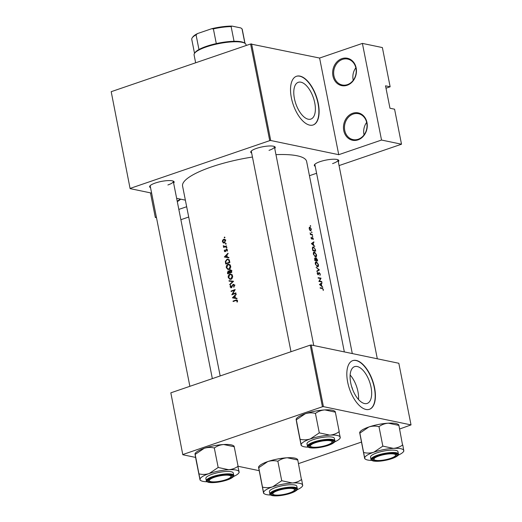 <?xml version="1.0" encoding="UTF-8"?>
<svg xmlns="http://www.w3.org/2000/svg" width="522" height="522" viewBox="0 0 522 522"><rect width="100%" height="100%" fill="white"/><g stroke="black" fill="none" stroke-linecap="round" stroke-linejoin="round"><path stroke-width="0.78" d="M352.728 113.261A13.97 11.81 101.8 0 1 366.979 122.592A13.97 11.81 101.8 0 1 358.001 139.876A13.97 11.81 101.8 0 1 343.75 130.546A13.97 11.81 101.8 0 1 352.728 113.261M358.242 139.25A13.233 11.19 -78.2 0 0 367.031 125.887A13.233 11.19 -78.2 0 0 358.451 113.692A13.233 11.19 -78.2 0 0 353.25 114.044A13.233 11.19 -78.2 0 0 344.461 127.407A13.233 11.19 -78.2 0 0 353.048 139.602A13.233 11.19 -78.2 0 0 358.242 139.25M341.91 58.634A13.97 11.81 101.8 0 1 356.161 67.971A13.97 11.81 101.8 0 1 347.182 85.249A13.97 11.81 101.8 0 1 332.932 75.918A13.97 11.81 101.8 0 1 341.91 58.634M347.424 84.629A13.233 11.19 -78.2 0 0 356.213 71.26A13.233 11.19 -78.2 0 0 347.632 59.064A13.233 11.19 -78.2 0 0 342.432 59.417A13.233 11.19 -78.2 0 0 333.649 72.786A13.233 11.19 -78.2 0 0 342.23 84.975A13.233 11.19 -78.2 0 0 347.424 84.629M180.605 199.156A13.97 11.81 101.8 0 1 177.284 201.59M177.193 201.127A13.233 11.19 -78.2 0 0 180.207 199.071M350.719 382.92A19.438 9.279 71.1 0 0 367.175 403.428A19.438 9.279 71.1 0 0 371.038 387.154A19.438 9.279 71.1 0 0 354.582 366.64A19.438 9.279 71.1 0 0 350.719 382.92M358.529 399.539A19.438 9.279 71.1 0 0 357.955 391.63A19.438 9.279 71.1 0 0 350.138 375.011M347.672 382.15A25.735 12.28 71.1 0 0 369.452 409.3A25.735 12.28 71.1 0 0 374.568 387.755A25.735 12.28 71.1 0 0 352.794 360.604A25.735 12.28 71.1 0 0 347.672 382.15M369.335 409.339A25.735 12.28 71.1 0 0 374.326 387.839A25.735 12.28 71.1 0 0 352.67 360.65M294.421 98.586A19.438 9.279 71.1 0 0 310.871 119.094A19.438 9.279 71.1 0 0 314.74 102.821A19.438 9.279 71.1 0 0 298.284 82.306A19.438 9.279 71.1 0 0 294.421 98.586M291.374 97.816A25.735 12.28 71.1 0 0 313.154 124.967A25.735 12.28 71.1 0 0 318.27 103.421A25.735 12.28 71.1 0 0 296.489 76.271A25.735 12.28 71.1 0 0 291.374 97.816M313.03 125.006A25.735 12.28 71.1 0 0 318.028 103.506A25.735 12.28 71.1 0 0 296.372 76.316M315.216 166.303A12.502 2.988 -11.2 0 1 314.531 164.658A12.502 2.988 -11.2 0 1 320.025 161.663A12.502 2.988 -11.2 0 1 338.295 159.947A12.502 2.988 -11.2 0 1 338.295 161.735M332.566 163.608A11.765 2.812 168.8 0 0 337.962 160.039A11.765 2.812 168.8 0 0 337.793 159.706M150.538 187.652A12.502 2.988 -11.2 0 1 149.86 186.002A12.502 2.988 -11.2 0 1 155.354 183.013A12.502 2.988 -11.2 0 1 173.624 181.297A12.502 2.988 -11.2 0 1 173.624 183.078M167.895 184.958A11.765 2.812 168.8 0 0 173.284 181.388A11.765 2.812 168.8 0 0 173.121 181.056M251.663 153.05A12.502 2.988 -11.2 0 1 250.978 151.406A12.502 2.988 -11.2 0 1 256.472 148.411A12.502 2.988 -11.2 0 1 274.748 146.695A12.502 2.988 -11.2 0 1 274.742 148.476M269.013 150.356A11.765 2.812 168.8 0 0 274.409 146.786A11.765 2.812 168.8 0 0 274.246 146.454M232.407 297.834L237.014 298.728L236.923 298.251L235.422 297.977L234.985 295.759L236.192 294.558L236.094 294.082L232.407 297.834L233.797 298.127L234.156 297.775M231.755 287.459L230.554 286.819L230.887 285.664L230.561 285.364L230.13 286.924L231.318 287.779L233.151 284.829L234.058 285.534L233.569 286.859L233.863 287.198L234.489 285.384L233.073 284.386L230.985 287.368L231.703 287.518M233.151 284.829L234.985 285.123M230.874 287.818L231.318 287.779M233.575 284.346L234.052 284.588M228.264 277.482L229.882 279.316L230.933 279.224C232.231 278.604 232.792 277.482 232.603 275.87L230.926 273.991L229.889 274.083C228.59 274.702 228.049 275.838 228.264 277.482L228.747 277.58M226.32 267.675L227.938 269.509L228.988 269.424C230.293 268.797 230.848 267.682 230.665 266.063L228.988 264.184L227.951 264.276C226.646 264.902 226.104 266.031 226.32 267.675L226.802 267.773M226.098 244.061L225.471 243.931L225.902 244.218L226.176 243.683L225.739 243.402L225.471 243.931L225.902 244.218M224.838 237.712L224.212 237.582L224.643 237.869L224.917 237.34L224.486 237.053L224.212 237.582L224.643 237.869M225.432 246.736L223.305 245.686L223.945 246.802A63.234 15.131 168.8 0 0 223.507 246.958L223.592 247.402A63.234 15.131 -11.2 0 1 226.639 246.312L226.548 245.875A63.234 15.131 168.8 0 0 225.511 246.234L224.153 246.514L225.641 246.821M224.499 249.966L224.258 251.036L225.223 251.656L226.424 249.679L227.044 250.136L227.207 251.154L227.422 249.986L226.32 249.242L225.119 251.219L224.499 249.966M225.648 251.33L224.623 250.906M226.744 249.209L227.129 249.412M225.882 249.581L227.448 250.221M224.825 251.695L225.223 251.656M233.138 301.546A63.234 15.131 -11.2 0 1 235.866 300.541L237.086 300.842L236.897 301.918L237.269 302.068L237.523 300.718L236.844 299.896L235.82 300.091A63.234 15.131 168.8 0 0 233.053 301.103L233.138 301.546M237.484 300.548L236.662 300.378L237.556 300.94M224.316 256.981L228.93 257.875L228.832 257.398L227.331 257.124L226.894 254.906L228.101 253.705L228.003 253.229L224.316 256.981L225.706 257.274L226.072 256.922M226.868 247.957L226.241 247.826L226.672 248.113L226.946 247.585L226.515 247.297L226.241 247.826L226.672 248.113M224.029 243.03L223.168 242.847L224.336 242.952L225.55 240.544L224.349 239.187L222.626 240.127L222.398 241.666L223.586 243.017M229.85 262.527L229.549 261.007L228.088 259.127L227.005 259.225L225.354 261.424L225.706 264.021A63.234 15.131 -11.2 0 1 229.85 262.527M227.651 273.828A63.234 15.131 -11.2 0 1 231.788 272.334L231.527 271.009L230.019 269.861L229.145 271.186L228.16 270.938L227.462 272.869L227.651 273.828M229.197 271.486L229.523 271.27L228.16 270.938L229.093 271.133M230.567 269.815L231.063 270.076M229.843 284.888L233.556 281.26L229.008 280.679L229.099 281.149L232.668 281.599L229.745 284.418L229.843 284.888M235.944 293.325L235.859 292.888A63.234 15.131 168.8 0 0 232.59 294.056L235.2 289.553A63.234 15.131 168.8 0 0 231.063 291.048L231.148 291.485A63.234 15.131 -11.2 0 1 234.385 290.31L231.807 294.819A63.234 15.131 -11.2 0 1 235.944 293.325M220.173 375.944L182.576 186.06A63.234 15.131 -11.2 0 1 211.56 166.89A63.234 15.131 -11.2 0 1 252.452 157.037M275.962 154.642A63.234 15.131 -11.2 0 1 306.636 161.5L344.337 351.913M319.471 284.47L322.857 287.341L321.722 285.945L321.278 283.727L322.035 283.165L321.937 282.689L319.471 284.47M318.935 272.621L318.081 274.376L317.487 272.275L317.226 273.508L318.179 274.82L319.347 272.941L320.012 273.991L319.986 275.42L320.293 274.05L319.092 272.517M318.635 273.228L319.347 272.941M318.4 274.109L317.689 274.507M317.454 266.846C318.335 266.859 318.655 266.089 318.413 264.53L316.417 261.692C315.484 261.679 315.131 262.468 315.353 264.06L317.859 266.82M315.647 261.953L315.986 261.718M315.51 257.046C316.397 257.059 316.717 256.282 316.469 254.729L314.479 251.885C313.546 251.878 313.187 252.668 313.415 254.26L315.914 257.02M313.709 252.152L314.048 251.917M311.386 243.617L314.773 246.488L313.631 245.092L313.193 242.874L313.944 242.319L313.852 241.836L311.386 243.617M312.313 236.133L312.626 236.583L312.769 236.218L312.352 235.8M312.626 236.583L312.769 236.218L312.384 236.349M311.536 232.231L311.849 232.688L311.999 232.323L311.582 231.905M311.849 232.688L311.999 232.323L311.614 232.453M310.283 225.882L310.597 226.339L310.74 225.974L310.322 225.556M310.597 226.339L310.74 225.974L310.355 226.104M310.688 230.835L311.38 229.178L309.957 227.129L309.298 227.494L309.207 228.799L309.84 230.222L310.975 230.822M309.415 227.311L309.957 227.129L309.298 227.494M310.388 234.561A63.234 15.131 -11.2 0 1 312.482 234.926L312.391 234.482A63.234 15.131 168.8 0 0 311.712 234.352L310.975 234.15L310.088 232.864L310.616 234.169A63.234 15.131 168.8 0 0 310.296 234.117L310.388 234.561M311.19 237.301L311.066 238.176L311.81 239.167L312.554 237.901L313.174 239.591L313.246 238.619L312.456 237.458L311.712 238.724L311.19 237.301M312.006 238.11L312.554 237.901M312.678 247.154L313.52 246.867L312.384 248.126L312.776 250.658A63.234 15.131 -11.2 0 1 315.693 251.141L315.392 249.62L313.52 246.867L313.03 246.899M315.888 258.031L316.267 257.901L315.719 258.723L314.975 258.057L314.72 260.458A63.234 15.131 -11.2 0 1 317.63 260.941L317.369 259.617L316.058 257.914M316.906 271.518L319.412 269.933L316.078 267.31L318.818 269.789L316.815 271.048L316.906 271.518M321.787 281.939L321.702 281.495A63.234 15.131 168.8 0 0 319.444 281.104L321.043 278.167A63.234 15.131 168.8 0 0 318.126 277.678L318.218 278.122A63.234 15.131 -11.2 0 1 320.541 278.494L318.877 281.449A63.234 15.131 -11.2 0 1 321.787 281.939M320.208 288.177A63.234 15.131 -11.2 0 1 322.185 288.483L323.046 289.299L323.248 290.5L323.333 289.377L322.126 288.053A63.234 15.131 168.8 0 0 320.123 287.739L320.208 288.177M385.999 88.205L390.143 86.789L382.378 47.567L362.398 43.404L381.53 140.046L401.509 144.216L394.58 109.196L389.967 108.237L385.53 85.823L390.143 86.789M130.108 188.625L111.199 91.689L130.108 188.625L151.621 193.107M176.638 198.327L185.362 200.148M323.425 406.631L411.023 424.901L398.821 363.273L311.216 345.003L323.425 406.631L322.426 406.762L310.225 345.133L311.216 345.003M298.499 463.621L361.42 442.088M399.617 429.019L411.023 424.901M182.804 454.747L170.831 392.831L182.804 454.747L195.593 457.416M238.097 466.276L259.147 470.668M183.033 454.46L322.426 406.762M170.831 392.831L310.225 345.133M111.199 91.689L250.599 43.992L319.601 58.046L362.398 43.404M251.591 43.861L270.729 140.509L338.739 154.688L319.601 58.046M180.873 219.71L188.71 217.028M309.448 175.712L316.593 173.271M339.059 165.585L401.509 144.216M130.337 188.338L269.73 140.64L250.599 43.992M186.667 206.725L178.831 209.407M156.372 217.093L155.321 217.452L156.489 217.694M381.53 140.046L338.739 154.688M270.729 140.509L269.73 140.64M150.232 185.591A11.765 2.812 168.8 0 0 150.205 185.962L189.877 386.313M251.35 150.988A11.765 2.812 168.8 0 0 251.33 151.36L290.995 351.711M314.903 164.241A11.765 2.812 168.8 0 0 314.877 164.613L352.291 353.57M351.58 386.417A9.761 4.659 -108.9 0 1 352.689 389.64M155.321 217.452L150.453 192.866M364.056 134.878A13.233 11.19 101.8 0 1 366.653 122.422M353.237 80.257A13.233 11.19 101.8 0 1 355.834 67.795M309.474 228.845L310.048 227.572L311.132 229.132L310.603 230.398L309.233 228.923M309.187 227.801L310.048 227.572M310.198 230.6L310.818 230.385L310.146 230.554M310.349 234.365L310.975 234.15M311.595 234.756L312.391 234.482M311.047 237.764L311.438 237.634M312.012 238.084L312.404 237.947M311.895 238.619L312.273 238.489M312.547 242.795L313.944 242.319M311.732 243.369L313.193 242.874M313.298 245.209L313.631 245.092M311.986 243.735L312.946 243.05L313.291 244.805L311.627 243.859M311.464 243.559L312.946 243.05M312.952 244.922L313.291 244.805M315.321 250.645A63.234 15.131 168.8 0 0 313.004 250.26L312.724 248.42L313.605 247.304L314.864 248.668L315.321 250.645L314.512 250.919M312.456 247.591L313.605 247.304M313.729 254.279L314.564 252.328L316.188 254.69L315.425 256.602L313.441 254.377M313.448 252.615L314.564 252.328M314.994 256.844L315.745 256.583L314.903 256.778M314.949 260.067L315.066 258.494L315.908 260.21A63.234 15.131 168.8 0 0 314.949 260.067L314.662 260.165M314.44 258.677L315.066 258.494M314.44 258.71L314.857 258.566M315.047 260.504L315.908 260.21M316.208 260.256L316.358 258.344L317.265 260.452A63.234 15.131 168.8 0 0 316.208 260.256L315.353 260.55M315.66 259.173L315.999 259.056M315.732 258.52L316.358 258.344M316.449 260.726L317.265 260.452M315.666 264.086L316.502 262.129L318.133 264.497L317.363 266.409L315.379 264.184M315.392 262.422L316.502 262.129M316.939 266.644L317.689 266.39L316.847 266.585M317.637 270.54L319.412 269.933M317.872 270.389L319.399 269.867M318.655 273.182L319.157 273.013M317.2 272.889L317.748 272.699M320.906 281.769L321.702 281.495M320.24 278.441L321.043 278.167M320.449 278.474L321.063 278.265M318.896 281.293L319.444 281.104M320.632 283.648L322.035 283.165M319.823 284.222L321.278 283.727M321.382 286.063L321.722 285.945M320.077 284.588L321.03 283.903L321.382 285.658L319.718 284.712M319.555 284.412L321.03 283.903M321.037 285.775L321.382 285.658M233.863 301.272L233.053 301.103M237.301 302.003L236.897 301.918M237.536 301.279L237.086 301.181M228.838 257.437L227.331 257.124M225.112 256.726L226.515 255.291L226.861 257.039L225.112 256.726L226.861 257.039M226.992 255.388L226.515 255.291M224.747 251.141L224.258 251.036M225.785 251.089L225.367 251.004M227.266 251.049L226.861 250.965M224.329 247.134L223.507 246.958M224.773 246.971L223.945 246.802M225.419 247.108L224.728 246.41M223.71 246.195L223.279 246.103M222.829 241.758L222.398 241.666M223.038 240.211L222.626 240.127M224.734 239.742L225.073 239.578M225.041 239.546L223.605 239.246M223.69 239.683L225.171 240.675L224.251 242.515L222.77 241.536L223.69 239.683L225.791 239.957M225.589 240.759L225.171 240.675M224.871 242.639L223.684 242.56L225.178 242.874M229.81 262.338L229.328 262.24A63.234 15.131 168.8 0 0 226.039 263.427L225.785 261.535L225.354 261.424M228.225 259.649L227.005 259.225M226.855 263.597L226.039 263.427M225.785 261.535L227.096 259.669L227.925 259.584L228.832 260.315L229.328 262.24M229.399 260.432L228.832 260.315M228.675 269.509L228.218 269.084M229.151 264.706L227.951 264.276M226.731 267.499L228.036 264.713L228.864 264.647L230.235 266.233L228.904 268.98L228.081 269.058L226.731 267.499M230.704 266.331L230.235 266.233M229.563 269.124L228.904 268.98M228.793 273.404L227.977 273.234L228.251 271.375L230.019 271.655M228.251 271.375L229.288 272.752A63.234 15.131 168.8 0 0 227.977 273.234M229.706 272.549L229.23 272.451M230.117 272.921L229.288 272.752M230.541 272.771L229.654 272.301L229.523 271.368L230.104 270.298L231.944 270.598M230.104 270.298L231.266 272.047A63.234 15.131 168.8 0 0 229.713 272.595M231.631 271.518L231.142 271.42M231.755 272.145L231.266 272.047M230.613 279.316L230.156 278.885M231.096 274.507L229.889 274.083M228.675 277.299L229.974 274.52L230.809 274.448L232.173 276.04L230.841 278.787L230.019 278.859L228.675 277.299M232.649 276.138L232.173 276.04M231.5 278.924L230.841 278.787M230.222 284.516L229.745 284.418M233.158 281.704L232.668 281.599M230.47 281.319L229.008 280.679M230.398 280.966L233.51 281.371M234.058 286.963L233.569 286.859M234.522 285.632L234.058 285.534M230.62 287.028L230.13 286.924M232.062 286.911L231.677 286.826M232.342 286.102L231.957 286.017M234.769 290.389L234.385 290.31M231.872 291.217L231.063 291.048M233.412 294.225L232.59 294.056M236.929 298.29L235.422 297.977M233.203 297.579L234.6 296.137L234.946 297.892L233.203 297.579L234.946 297.892M235.076 296.242L234.6 296.137M315.484 442.708A11.027 2.636 168.8 0 0 310.89 446.623A11.027 2.636 168.8 0 0 327.013 445.116A11.027 2.636 168.8 0 0 331.861 442.473A11.027 2.636 168.8 0 0 327.411 440.555A11.027 2.636 168.8 0 0 315.484 442.708M310.89 446.623L310.061 446.108A11.765 2.812 -11.2 0 1 309.566 445.494A11.765 2.812 -11.2 0 1 309.592 445.122A11.765 2.812 168.8 0 0 309.566 445.494A11.765 2.812 168.8 0 0 310.564 446.349M332.051 442.095A11.765 2.812 168.8 0 0 332.651 440.927A11.765 2.812 168.8 0 0 332.488 440.594A11.765 2.812 -11.2 0 1 332.651 440.927A11.765 2.812 -11.2 0 1 332.429 441.677L331.861 442.473M359.86 433.051L364.721 458.179C364.845 459.008 364.8 458.955 364.578 458.029L359.73 432.966C359.606 432.144 359.651 432.19 359.873 433.116L368.858 426.983C372.166 425.965 375.462 425.835 378.731 426.598L379.2 426.507C381.889 424.582 384.949 423.466 388.381 423.166A19.895 4.763 -11.2 0 1 395.793 423.492A19.895 4.763 -11.2 0 1 397.934 424.255L398.71 424.738M398.919 425.482C398.697 424.556 398.651 424.503 398.775 425.332M371.723 460.417A19.895 4.763 -11.2 0 1 367.703 460.026A19.895 4.763 -11.2 0 1 365.557 459.256A19.895 4.763 -11.2 0 1 364.721 458.179C364.845 459.008 364.8 458.955 364.578 458.029M374.404 460.717A12.502 2.988 -11.2 0 1 372.773 458.792A12.502 2.988 -11.2 0 1 382.606 454.577A12.502 2.988 -11.2 0 1 395.193 453.605A12.502 2.988 -11.2 0 1 396.537 454.088A12.502 2.988 -11.2 0 1 389.901 458.982A12.502 2.988 -11.2 0 1 374.404 460.717M374.437 459.875A11.027 2.636 168.8 0 0 390.56 458.368A11.027 2.636 168.8 0 0 395.408 455.726A11.027 2.636 168.8 0 0 390.965 453.807A11.027 2.636 168.8 0 0 379.037 455.96A11.027 2.636 168.8 0 0 374.437 459.875L373.608 459.36A11.765 2.812 -11.2 0 1 373.119 458.747A11.765 2.812 -11.2 0 1 373.145 458.381A11.765 2.812 168.8 0 0 373.119 458.747A11.765 2.812 168.8 0 0 374.117 459.601M398.416 454.029L397.947 451.647A13.97 3.341 168.8 0 0 395.859 450.388A13.97 3.341 168.8 0 0 380.133 451.882A13.97 3.341 168.8 0 0 370.542 457.076L371.012 459.458A13.97 3.341 -11.2 0 1 380.603 454.264A13.97 3.341 -11.2 0 1 396.328 452.77A13.97 3.341 -11.2 0 1 398.416 454.029C399.48 455.158 396.505 456.946 389.49 459.386C382.874 461.115 377.504 461.663 373.374 461.024C371.638 460.521 370.848 459.999 371.012 459.458M359.73 432.966C359.606 432.144 359.651 432.19 359.873 433.116M378.959 426.52L382.841 446.127L373.85 452.196C370.535 453.213 367.247 453.344 363.971 452.581L363.743 452.659M359.658 432.379L360.115 431.746A19.895 4.763 -11.2 0 1 368.858 426.983A19.895 4.763 -11.2 0 1 388.381 423.166L398.906 425.417L402.547 445.038C399.859 446.962 396.798 448.072 393.373 448.378L382.841 446.127M403.623 450.395C403.845 451.321 403.891 451.373 403.767 450.545L402.788 445.025M364.721 458.179A19.895 4.763 -11.2 0 1 373.85 452.196A19.895 4.763 -11.2 0 1 393.373 448.378A19.895 4.763 -11.2 0 1 403.767 450.545A19.895 4.763 -11.2 0 1 403.382 451.771A19.895 4.763 -11.2 0 1 398.123 455.191M395.604 455.347A11.765 2.812 168.8 0 0 396.198 454.179A11.765 2.812 168.8 0 0 396.035 453.846A11.765 2.812 -11.2 0 1 396.198 454.179A11.765 2.812 -11.2 0 1 395.976 454.93L395.408 455.726M383.083 446.114A22.831 5.461 168.8 0 0 382.613 446.206M225.889 479.711A11.027 2.636 168.8 0 0 230.737 477.075A11.027 2.636 168.8 0 0 226.294 475.157A11.027 2.636 168.8 0 0 214.359 477.31A11.027 2.636 168.8 0 0 209.766 481.225A11.027 2.636 168.8 0 0 225.889 479.711M230.926 476.697A11.765 2.812 168.8 0 0 231.527 475.529A11.765 2.812 168.8 0 0 231.363 475.196A11.765 2.812 -11.2 0 1 231.527 475.529A11.765 2.812 -11.2 0 1 231.305 476.279L230.737 477.075M209.766 481.225L208.937 480.71A11.765 2.812 -11.2 0 1 208.448 480.096A11.765 2.812 -11.2 0 1 208.467 479.725A11.765 2.812 168.8 0 0 208.448 480.096A11.765 2.812 168.8 0 0 209.446 480.951M258.742 467.653L263.597 492.781C263.721 493.61 263.675 493.558 263.46 492.631L258.605 467.568C258.481 466.746 258.534 466.792 258.749 467.719L267.734 461.585C271.048 460.567 274.337 460.437 277.613 461.194L278.076 461.102C280.771 459.184 283.831 458.068 287.257 457.768A19.895 4.763 -11.2 0 1 294.669 458.094A19.895 4.763 -11.2 0 1 296.816 458.858L297.586 459.34M297.794 460.084C297.573 459.158 297.527 459.106 297.651 459.934M270.605 495.019A19.895 4.763 -11.2 0 1 266.579 494.621A19.895 4.763 -11.2 0 1 264.439 493.858A19.895 4.763 -11.2 0 1 263.597 492.781C263.721 493.61 263.675 493.558 263.46 492.631M273.28 495.319A12.502 2.988 -11.2 0 1 271.649 493.394A12.502 2.988 -11.2 0 1 281.482 489.179A12.502 2.988 -11.2 0 1 294.069 488.207A12.502 2.988 -11.2 0 1 295.419 488.69A12.502 2.988 -11.2 0 1 288.777 493.584A12.502 2.988 -11.2 0 1 273.28 495.319M273.319 494.478A11.027 2.636 168.8 0 0 289.442 492.97A11.027 2.636 168.8 0 0 294.291 490.328A11.027 2.636 168.8 0 0 289.84 488.409A11.027 2.636 168.8 0 0 277.913 490.563A11.027 2.636 168.8 0 0 273.319 494.478L272.491 493.962A11.765 2.812 -11.2 0 1 271.995 493.349A11.765 2.812 -11.2 0 1 272.021 492.983A11.765 2.812 168.8 0 0 271.995 493.349A11.765 2.812 168.8 0 0 272.993 494.203M297.299 488.631L296.829 486.25A13.97 3.341 168.8 0 0 294.741 484.99A13.97 3.341 168.8 0 0 279.009 486.484A13.97 3.341 168.8 0 0 269.417 491.678L269.887 494.06A13.97 3.341 -11.2 0 1 279.485 488.866A13.97 3.341 -11.2 0 1 295.211 487.372A13.97 3.341 -11.2 0 1 297.299 488.631C298.356 489.76 295.38 491.548 288.372 493.988C281.756 495.717 276.379 496.265 272.256 495.626C270.52 495.124 269.73 494.602 269.887 494.06M258.605 467.568C258.481 466.746 258.534 466.792 258.749 467.719M277.841 461.115L281.723 480.729L272.725 486.798C269.417 487.816 266.122 487.946 262.853 487.183L262.625 487.261M258.54 466.975L258.99 466.348A19.895 4.763 -11.2 0 1 267.734 461.585A19.895 4.763 -11.2 0 1 287.257 457.768L297.781 460.019L301.429 479.64C298.734 481.565 295.68 482.674 292.248 482.981L281.723 480.729M302.499 484.997C302.721 485.923 302.767 485.975 302.643 485.147L301.664 479.627M263.597 492.781A19.895 4.763 -11.2 0 1 272.725 486.798A19.895 4.763 -11.2 0 1 292.248 482.981A19.895 4.763 -11.2 0 1 302.643 485.147A19.895 4.763 -11.2 0 1 302.264 486.373A19.895 4.763 -11.2 0 1 297.005 489.793M294.48 489.949A11.765 2.812 168.8 0 0 295.08 488.781A11.765 2.812 168.8 0 0 294.917 488.448A11.765 2.812 -11.2 0 1 295.08 488.781A11.765 2.812 -11.2 0 1 294.858 489.532L294.291 490.328M281.958 480.716A22.831 5.461 168.8 0 0 281.495 480.808M196.024 459.771L195.058 454.316C194.934 453.487 194.98 453.54 195.195 454.466L200.05 479.529C200.174 480.357 200.128 480.305 199.906 479.379L196.024 459.771M207.051 481.767A19.895 4.763 -11.2 0 1 200.885 480.605A19.895 4.763 -11.2 0 1 200.05 479.529A19.895 4.763 -11.2 0 1 209.178 473.545A19.895 4.763 168.8 0 1 228.695 469.728A19.895 4.763 -11.2 0 1 236.114 470.054A19.895 4.763 -11.2 0 1 239.096 471.895L237.875 466.387C235.187 468.312 232.127 469.422 228.695 469.728L218.17 467.477L209.178 473.545C205.864 474.563 202.569 474.687 199.3 473.93L199.071 474.009M230.522 474.955A12.502 2.988 -11.2 0 1 231.866 475.438A12.502 2.988 -11.2 0 1 225.23 480.331A12.502 2.988 -11.2 0 1 209.733 482.067A12.502 2.988 -11.2 0 1 208.095 480.142A12.502 2.988 -11.2 0 1 217.928 475.927A12.502 2.988 -11.2 0 1 230.522 474.955M231.187 471.738A13.97 3.341 168.8 0 0 215.462 473.232A13.97 3.341 168.8 0 0 205.864 478.426L206.34 480.808A13.97 3.341 -11.2 0 1 215.932 475.607A13.97 3.341 -11.2 0 1 231.657 474.12A13.97 3.341 -11.2 0 1 233.745 475.379L233.275 472.997A13.97 3.341 168.8 0 0 231.187 471.738M195.189 454.401L204.18 448.333C207.495 447.315 210.79 447.184 214.059 447.941L214.529 447.85C217.217 445.932 220.277 444.816 223.703 444.516L234.234 446.767L238.117 466.374M214.288 447.863L218.17 467.477M238.952 471.744C239.167 472.671 239.22 472.723 239.096 471.895A19.895 4.763 -11.2 0 1 238.711 473.115A19.895 4.763 -11.2 0 1 233.451 476.534M234.241 446.832C234.026 445.905 233.973 445.853 234.104 446.682M200.05 479.529C200.174 480.357 200.128 480.305 199.906 479.379M195.058 454.316C194.934 453.487 194.98 453.54 195.195 454.466M194.987 453.722L195.437 453.096A19.895 4.763 -11.2 0 1 204.18 448.333A19.895 4.763 -11.2 0 1 223.703 444.516A19.895 4.763 -11.2 0 1 233.262 445.605L234.039 446.088M218.411 467.464A22.831 5.461 168.8 0 0 217.942 467.555M297.148 425.169L296.176 419.714C296.052 418.885 296.104 418.938 296.32 419.864L301.168 444.927C301.292 445.755 301.246 445.703 301.031 444.777L297.148 425.169M308.176 447.165A19.895 4.763 -11.2 0 1 302.01 446.003A19.895 4.763 -11.2 0 1 301.168 444.927A19.895 4.763 -11.2 0 1 310.296 438.943A19.895 4.763 168.8 0 1 329.819 435.126A19.895 4.763 -11.2 0 1 337.232 435.452A19.895 4.763 -11.2 0 1 340.213 437.292L339 431.785C336.312 433.71 333.251 434.819 329.819 435.126L319.294 432.875L310.296 438.943C306.988 439.961 303.693 440.092 300.424 439.328L300.196 439.407M331.64 440.353A12.502 2.988 -11.2 0 1 332.99 440.836A12.502 2.988 -11.2 0 1 326.348 445.729A12.502 2.988 -11.2 0 1 310.851 447.465A12.502 2.988 -11.2 0 1 309.22 445.54A12.502 2.988 -11.2 0 1 319.053 441.325A12.502 2.988 -11.2 0 1 331.64 440.353M332.312 437.136A13.97 3.341 168.8 0 0 316.586 438.63A13.97 3.341 168.8 0 0 306.988 443.824L307.458 446.206A13.97 3.341 -11.2 0 1 317.056 441.012A13.97 3.341 -11.2 0 1 332.782 439.517A13.97 3.341 -11.2 0 1 334.87 440.777L334.4 438.395A13.97 3.341 168.8 0 0 332.312 437.136M296.313 419.799L305.305 413.731C308.619 412.713 311.908 412.582 315.184 413.339L315.647 413.248C318.342 411.329 321.402 410.214 324.828 409.914L335.352 412.165L339.235 431.772M315.412 413.261L319.294 432.875M340.07 437.142C340.292 438.069 340.337 438.121 340.213 437.292A19.895 4.763 -11.2 0 1 339.835 438.513A19.895 4.763 -11.2 0 1 334.576 441.932M335.365 412.23C335.144 411.303 335.098 411.251 335.222 412.08M301.168 444.927C301.292 445.755 301.246 445.703 301.031 444.777M296.176 419.714C296.052 418.885 296.104 418.938 296.32 419.864M296.111 419.12L296.561 418.494A19.895 4.763 -11.2 0 1 305.305 413.731A19.895 4.763 -11.2 0 1 324.828 409.914A19.895 4.763 -11.2 0 1 334.387 411.003L335.157 411.486M319.529 432.862A22.831 5.461 168.8 0 0 319.066 432.953M194.595 53.277L195.163 52.481A25.735 6.16 -11.2 0 1 198.96 49.525A25.735 6.16 -11.2 0 1 216.297 43.594A25.735 6.16 -11.2 0 1 234.039 41.29A25.735 6.16 -11.2 0 1 241.321 41.799A25.735 6.16 -11.2 0 1 244.094 42.791L244.922 43.306A26.472 6.336 168.8 0 0 242.071 42.289A26.472 6.336 168.8 0 0 215.416 44.344A26.472 6.336 168.8 0 0 194.595 53.277A26.472 6.336 168.8 0 0 194.093 54.967L195.646 62.797M246.188 45.499L246.025 44.683A26.472 6.336 168.8 0 0 244.922 43.306M244.877 43.28L242.019 28.86L240.851 27.94L232.022 26.1L231.129 26.583A25.735 6.16 168.8 0 0 213.381 28.886L211.599 28.749A24.997 5.983 -11.2 0 1 232.022 26.1M234.039 41.29L231.129 26.583M216.297 43.594L213.381 28.886M197.551 33.552L196.05 34.817A25.735 6.16 168.8 0 0 192.246 37.773L192.82 36.977A24.997 5.983 -11.2 0 1 197.551 33.552L211.599 28.749M198.96 49.525L196.05 34.817M192.246 37.773A25.735 6.16 168.8 0 0 191.763 39.411L194.53 53.368M245.02 43.372L242.254 29.415A25.735 6.16 168.8 0 0 242.019 28.86M310.884 234.639L311.712 234.352M318.433 274.004L318.818 273.874M321.291 288.333L322.126 288.053M237.334 300.404L235.82 300.091M225.974 250.456L225.582 250.377M226.352 246.41L225.511 246.234M225.98 263.127L225.511 263.029M229.7 261.776L229.217 261.679M227.925 272.967L227.462 272.869M373.55 461.011A13.526 3.236 168.8 0 0 391.865 458.636A13.526 3.236 168.8 0 0 396.048 453.318A13.526 3.236 168.8 0 0 377.726 455.686A13.526 3.236 168.8 0 0 373.55 461.011M272.425 495.613A13.526 3.236 168.8 0 0 290.747 493.238A13.526 3.236 168.8 0 0 294.923 487.913A13.526 3.236 168.8 0 0 276.608 490.288A13.526 3.236 168.8 0 0 272.425 495.613M231.376 474.661A13.526 3.236 168.8 0 0 213.054 477.036A13.526 3.236 168.8 0 0 208.878 482.361A13.526 3.236 168.8 0 0 227.194 479.986A13.526 3.236 168.8 0 0 231.376 474.661M332.494 440.059A13.526 3.236 168.8 0 0 314.179 442.434A13.526 3.236 168.8 0 0 309.996 447.759A13.526 3.236 168.8 0 0 328.318 445.383A13.526 3.236 168.8 0 0 332.494 440.059M312.469 237.901L312.012 238.058M319.249 272.947L318.661 273.15M318.192 274.363L317.709 274.533M224.93 251.239L225.615 251.382M226.639 249.66L227.377 249.816M227.925 259.584L229.445 259.904M228.864 264.647L230.378 264.961M228.081 269.052L229.543 269.359M230.809 274.448L232.323 274.768M230.019 278.859L231.481 279.166M313.761 345.531L274.409 146.786M365.557 459.256L364.787 458.773M403.382 451.771L403.832 451.138M173.284 181.388L212.343 378.626M264.439 493.858L263.662 493.375M302.264 486.373L302.714 485.741M206.34 480.808C206.177 481.349 206.966 481.871 208.702 482.374C213.426 483.046 219.331 482.341 226.431 480.253C232.447 477.845 234.887 476.221 233.745 475.379M200.885 480.605L200.115 480.123M238.711 473.115L239.161 472.488M337.962 160.039L377.315 358.79M307.458 446.206C307.301 446.747 308.091 447.269 309.827 447.772C314.544 448.444 320.456 447.739 327.555 445.657C333.571 443.243 336.005 441.619 334.87 440.777M302.01 446.003L301.233 445.52M339.835 438.513L340.285 437.886"/></g></svg>
